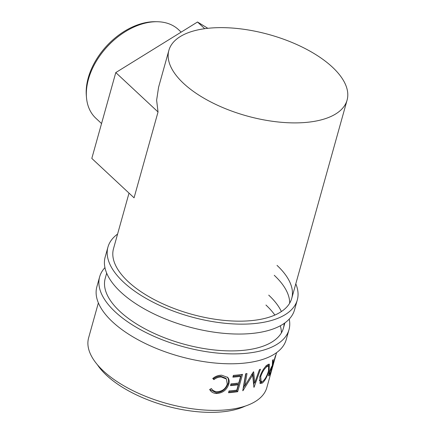 <?xml version="1.0" encoding="UTF-8"?>
<svg xmlns="http://www.w3.org/2000/svg" width="434" height="434" viewBox="0 0 434 434"><rect width="100%" height="100%" fill="white"/><g stroke="black" fill="none" stroke-linecap="round" stroke-linejoin="round"><path stroke-width="0.65" d="M289.228 319.082A98.296 44.816 -164.4 0 1 288.99 329.704A98.296 44.816 -164.4 0 1 216.452 352.983A98.296 44.816 -164.4 0 1 115.265 311.927A98.296 44.816 -164.4 0 1 99.641 276.838A98.296 44.816 -164.4 0 1 104.941 267.632M288.99 329.704L286.223 339.616A98.296 44.816 -164.4 0 1 213.685 362.895A98.296 44.816 -164.4 0 1 112.498 321.838A98.296 44.816 -164.4 0 1 96.874 286.749L99.641 276.838M284.134 323.444A92.513 42.179 -164.4 0 1 283.424 328.147A92.513 42.179 -164.4 0 1 215.15 350.059A92.513 42.179 -164.4 0 1 119.914 311.417A92.513 42.179 -164.4 0 1 105.212 278.389L106.677 273.149M265.95 305.037A92.513 42.179 -164.4 0 1 274.858 315.073M280.293 325.788A92.513 42.179 -164.4 0 1 281.373 332.921M268.717 295.125A92.513 42.179 -164.4 0 1 281.389 311.552M295.798 283.825A98.296 44.816 -164.4 0 1 297.295 299.965A98.296 44.816 -164.4 0 1 224.758 323.243A98.296 44.816 -164.4 0 1 123.571 282.187A98.296 44.816 -164.4 0 1 107.947 247.098A98.296 44.816 -164.4 0 1 117.587 234.067M297.295 299.965L294.529 309.876A98.296 44.816 -164.4 0 1 221.991 333.155A98.296 44.816 -164.4 0 1 120.804 292.098A98.296 44.816 -164.4 0 1 105.18 257.009L107.947 247.098M277.022 265.386A92.513 42.179 -164.4 0 1 291.724 298.408A92.513 42.179 -164.4 0 1 223.456 320.319A92.513 42.179 -164.4 0 1 128.22 281.677A92.513 42.179 -164.4 0 1 113.513 248.649L129.017 193.119M274.255 275.297A92.513 42.179 -164.4 0 1 289.679 303.182M86.48 97.482L86.328 95.654A59.138 39.521 -47 0 1 88.243 77.865A59.138 39.521 -47 0 1 155.291 21.7L157.13 21.727A60.581 40.487 133 0 0 88.444 79.265A60.581 40.487 133 0 0 86.48 97.482A60.581 40.487 133 0 0 95.849 118.232L101.551 123.554M181.162 32.121L178.482 29.62A60.581 40.487 133 0 0 157.13 21.727M245.378 406.045A86.729 39.543 -164.4 0 1 106.574 375.345A86.729 39.543 -164.4 0 1 97.4 364.728M272.031 368.797L276.583 352.647M268.641 375.708L269.02 375.844C268.472 376.24 268.494 375.296 269.085 373.018C270.257 369.453 271.342 366.947 272.34 365.504L272.552 360.41A92.513 42.179 -164.4 0 0 273.225 359.553L272.84 364.587A92.513 42.179 -164.4 0 0 273.138 363.974L275.373 355.967A92.513 42.179 -164.4 0 0 275.715 355.202L270.87 372.551A92.513 42.179 -164.4 0 1 270.067 374.238L268.771 375.952M262.472 382.978L260.297 383.52L259.744 377.081C261.729 371.396 264.311 367.3 267.49 364.793L269.324 364.142L269.145 370.164C267.518 375.985 265.293 380.26 262.472 382.978L261.219 382.403L259.76 383.048M253.668 371.802A92.513 42.179 -164.4 0 1 253.402 371.884L244.901 385.701L246.995 373.528A92.513 42.179 -164.4 0 1 245.655 373.799L242.774 390.741A92.513 42.179 -164.4 0 0 242.964 390.698L252.675 374.954L253.912 387.318A92.513 42.179 -164.4 0 0 254.064 387.253L260.449 369.231A92.513 42.179 -164.4 0 1 259.402 369.697L254.769 382.679L253.668 371.802M237.686 391.696A92.513 42.179 -164.4 0 1 228.539 392.727L229.038 390.947A92.513 42.179 -164.4 0 0 236.78 390.128L238.271 384.79A92.513 42.179 -164.4 0 1 230.53 385.609L231.024 383.83A92.513 42.179 -164.4 0 0 238.771 383.01L240.631 376.338A92.513 42.179 -164.4 0 1 232.884 377.157L233.383 375.377A92.513 42.179 -164.4 0 0 242.53 374.347L237.686 391.696L236.828 390.974A91.069 41.518 -164.4 0 1 228.767 391.913M209.665 389.472L211.429 388.528C212.671 390.584 214.635 391.636 217.32 391.68C222.219 391.37 225.528 388.886 227.237 384.242L226.423 379.023L221.307 377C218.671 376.967 216.208 377.84 213.913 379.631L212.731 378.502C215.503 376.235 218.524 375.144 221.79 375.22L227.752 377.455L228.289 378.198C229.277 379.918 229.434 381.953 228.751 384.285C226.711 390.003 222.696 393.063 216.723 393.459C213.425 393.394 211.076 392.065 209.665 389.472L209.899 389.916M332.379 67.118A92.513 42.179 -164.4 0 1 347.081 100.14A92.513 42.179 -164.4 0 1 278.812 122.052A92.513 42.179 -164.4 0 1 183.577 83.409A92.513 42.179 -164.4 0 1 168.869 50.382A92.513 42.179 -164.4 0 1 237.143 28.476A92.513 42.179 -164.4 0 1 332.379 67.118M272.145 368.542L266.818 387.627A92.513 42.179 -164.4 0 1 198.544 409.539A92.513 42.179 -164.4 0 1 103.308 370.896A92.513 42.179 -164.4 0 1 88.607 337.869L98.372 302.889M168.869 50.382L158.578 87.245L156.625 100.227L158.036 111.972L134.068 197.823L91.813 158.421L115.786 72.57L197.519 22.004L207.837 28.308M226.423 379.023L225.767 378.242L220.77 376.256C218.177 376.224 215.747 377.097 213.485 378.893L212.92 378.345M221.307 377L220.77 376.256M213.913 379.631L213.485 378.893M227.394 377.07L227.638 377.455C228.604 379.175 228.751 381.209 228.067 383.542C226.033 389.26 222.072 392.314 216.186 392.716L209.693 389.52M228.289 378.198L227.638 377.455M228.751 384.285L228.067 383.542M216.723 393.459L216.186 392.716M238.271 384.79L237.431 384.063A91.069 41.518 -164.4 0 1 230.752 384.801M240.631 376.338L239.79 375.611A91.069 41.518 -164.4 0 1 233.112 376.349M241.423 374.515L236.828 390.974M252.821 372.849L253.662 382.023L254.769 382.679M245.899 373.75L243.951 384.996L244.901 385.701M251.639 374.271L252.675 374.954M244.776 385.609L243.23 388.072M254.411 382.468L253.678 384.535M268.5 364.207L268.586 366.025M269.145 370.164L268.727 369.996M262.022 381.698L261.219 382.403M260.004 376.213L260.704 376.582L261.138 381.627L262.928 381.231C265.277 379.05 267.138 375.584 268.51 370.831L268.57 366.019L266.66 365.471M259.19 379.983L259.944 381.036L261.138 381.627M265.776 365.971L267.029 366.551C264.436 368.569 262.326 371.911 260.704 376.582M268.57 366.019L267.029 366.551M272.84 364.587L272.427 364.451M270.87 372.551L270.566 372.459M269.623 372.329L269.438 374.065L270.208 373.094A92.513 42.179 -164.4 0 0 271.028 371.537L272.639 365.754L269.623 372.329L269.324 372.215M272.639 365.754L272.264 365.634M273.301 364.392L273.04 365.314C272.509 367.3 272.395 367.495 272.693 365.9M204.691 28.693L197.519 22.004M158.036 111.972L115.786 72.57M270.067 374.238L269.509 374.054M271.852 367.251L271.434 367.11M347.081 100.14L291.724 298.408M284.888 322.907L283.424 328.147M269.438 374.065L268.868 373.858"/></g></svg>
